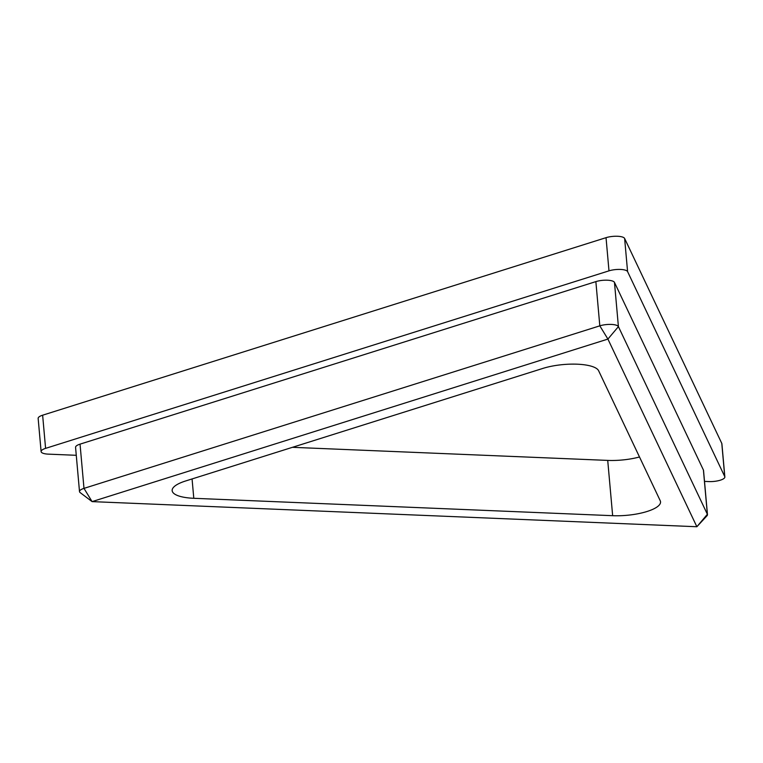 <?xml version="1.0" encoding="UTF-8"?>
<svg xmlns="http://www.w3.org/2000/svg" width="763" height="763" viewBox="0 0 763 763"><rect width="100%" height="100%" fill="white"/><g stroke="black" fill="none" stroke-linecap="round" stroke-linejoin="round"><path stroke-width="1.14" d="M179.458 496.188A34.898 10.434 174.9 0 0 193.792 498.296L612.651 515.693A34.898 10.434 174.9 0 0 660.539 501.825A34.898 10.434 174.9 0 0 660.224 500.709L598.621 370.742A34.898 10.434 174.9 0 0 542.836 368.424L185.59 480.986A34.898 10.434 174.9 0 0 172.161 490.638A34.898 10.434 174.9 0 0 179.458 496.188M614.463 282.386L618.411 326.612L607.911 339.077L599.813 325.839A11.636 3.481 -5.1 0 1 616.084 325.133A11.636 3.481 -5.1 0 1 618.411 326.612L707.368 514.272A11.636 3.481 -5.1 0 1 707.473 514.644A11.636 3.481 -5.1 0 1 706.986 515.778L696.867 526.737L607.911 339.077L92.085 501.615L696.867 526.737L707.368 514.272L703.419 470.037L614.463 282.386A11.636 3.481 174.9 0 0 612.136 280.908A11.636 3.481 174.9 0 0 595.865 281.614L80.039 444.142A11.636 3.481 174.9 0 0 75.566 447.356L79.505 491.591A11.636 3.481 -5.1 0 1 83.987 488.377L599.813 325.839L595.865 281.614M704.507 481.396L708.884 481.577A11.636 3.481 174.9 0 0 724.85 476.951L721.893 443.78A11.636 3.481 174.9 0 0 721.788 443.408L624.62 238.447A11.636 3.481 174.9 0 0 606.032 237.674L42.633 415.196A11.636 3.481 174.9 0 0 38.15 418.41L41.107 451.582A11.636 3.481 174.9 0 0 43.539 453.432A11.636 3.481 174.9 0 0 48.327 454.138L76.271 455.301M724.85 476.951A11.636 3.481 174.9 0 0 724.745 476.579L627.587 271.618A11.636 3.481 174.9 0 0 608.988 270.846L45.589 448.367A11.636 3.481 174.9 0 0 41.107 451.582M707.473 514.644L703.524 470.409A11.636 3.481 174.9 0 0 703.419 470.037M80.039 444.142L83.987 488.377L92.085 501.615L80.191 492.621A11.636 3.481 -5.1 0 1 79.505 491.591M292.467 447.318L607.72 460.404A34.898 10.434 174.9 0 0 639.499 456.97M192.066 478.945L193.792 498.296M42.633 415.196L45.589 448.367M624.62 238.447L627.587 271.618M606.032 237.674L608.988 270.846M721.788 443.408L724.745 476.579M607.72 460.404L612.651 515.693"/></g></svg>
